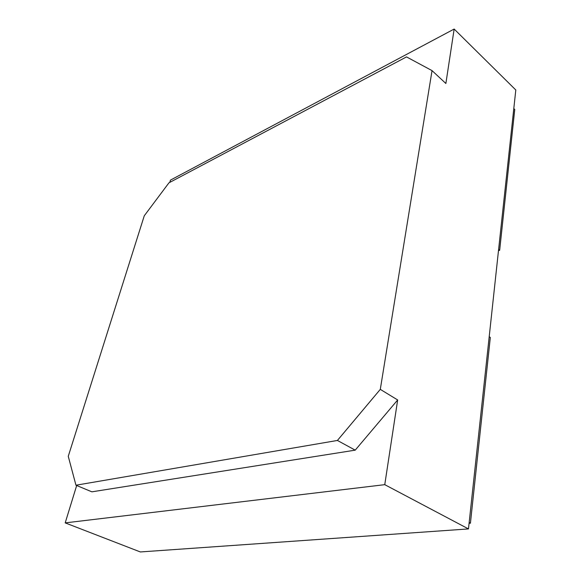 <?xml version="1.0" encoding="UTF-8"?>
<svg xmlns="http://www.w3.org/2000/svg" width="581" height="581" viewBox="0 0 581 581"><rect width="100%" height="100%" fill="white"/><g stroke="black" fill="none" stroke-linecap="round" stroke-linejoin="round"><path stroke-width="0.87" d="M76.677 485.513L65.195 522.885L140.341 551.95L468.475 528.921L515.805 89.99L454.16 29.05L170.473 180.11L169.775 182.398M380.294 389.364L432.039 70.621L406.511 56.902L168.955 182.826L144.27 215.783L68.26 456.31L75.958 485.215L337.416 440.456L380.294 389.364L397.665 399.96L384.76 484.663L468.475 528.921M454.16 29.05L445.867 83.49L432.039 70.621M397.665 399.96L355.216 450.152L91.863 491.831L75.958 485.215M65.195 522.885L384.76 484.663M355.216 450.152L337.416 440.456M489.209 336.668L490.32 337.474L470.421 523.183L469.085 523.285M469.172 522.515L470.421 523.183M513.8 108.574L514.751 109.497L499.66 250.309L498.476 250.68M498.614 249.445L499.66 250.309"/></g></svg>
